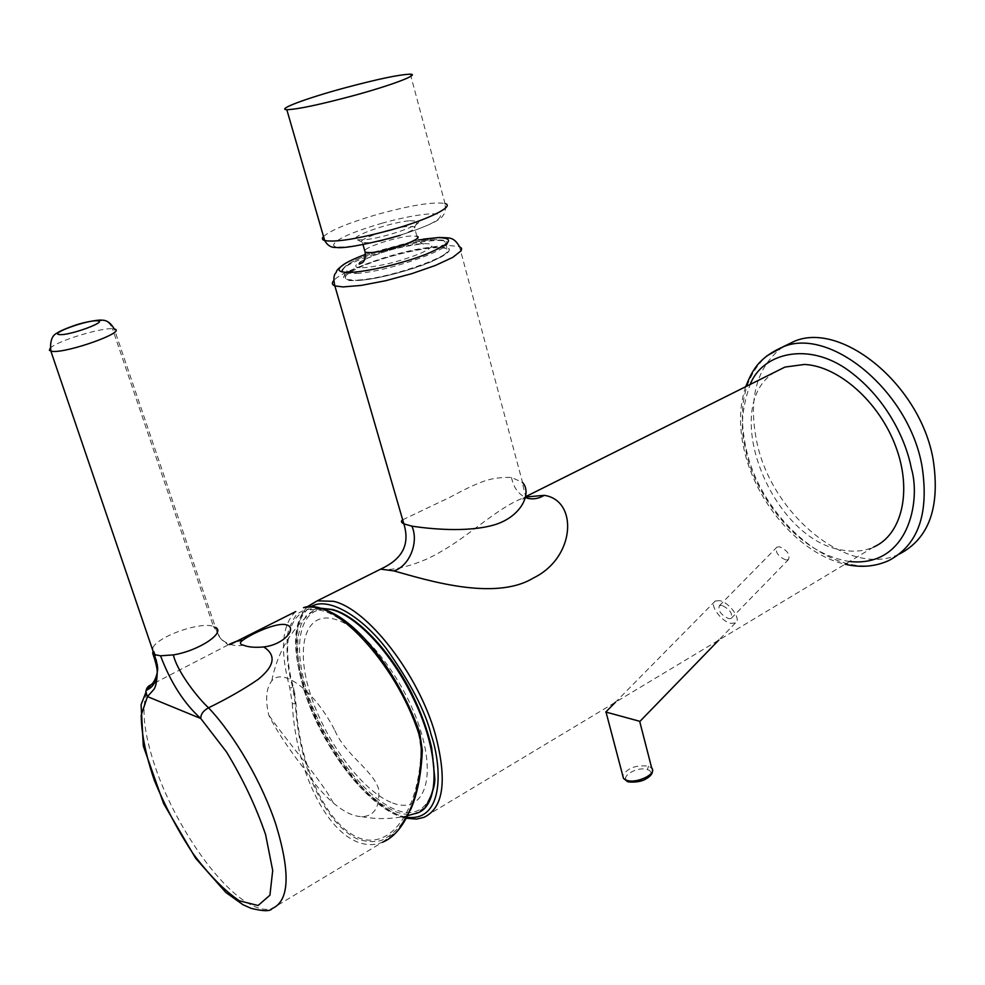 <?xml version="1.0" encoding="UTF-8"?>
<svg xmlns="http://www.w3.org/2000/svg" width="985" height="985" viewBox="0 0 985 985"><rect width="100%" height="100%" fill="white"/><g stroke="black" fill="none" stroke-linecap="round" stroke-linejoin="round"><path stroke-width="0.74" stroke-dasharray="4.92 3.69" d="M402.668 519.809L449.813 497.339C463.701 489.828 474.167 484.792 481.197 482.244C489.557 478.747 499.654 477.146 511.486 477.429L522.542 482.478L459.49 246.619L449.086 245.499C419.056 245.474 343.346 268.351 333.767 280.54M774.813 372.145C718.237 406.399 772.043 542.119 844.243 550.381C854.894 552.08 864.682 550.972 873.596 547.069L423.858 817.378C416.741 819.902 408.443 819.163 398.974 815.161C364.315 801.051 321.713 742.567 305.141 688.7C293.431 650.1 294.047 622.84 306.975 606.932M380.653 569.133C384.938 571.115 413.109 568.283 440.59 551.822C468.417 536.394 496.736 508.506 522.346 498.312L526.359 496.957M365.484 254.376L418.453 239.958M511.498 477.442C513.456 487.501 518.455 494.359 526.532 498.016L521.324 499.223L526.039 496.477M400.095 235.366C411.336 231.352 416.224 228.495 414.771 226.821L407.667 226.427C390.195 227.818 354.181 240.635 362.443 242.618L368.575 242.778L378.769 241.19M409.748 220.751L417.948 221.071C425.52 223.73 383.633 238.345 363.933 239.798L357.432 239.798C345.366 238.111 388.583 222.499 409.748 220.751M356.435 271.663C374.965 270.382 410.216 261.222 429.916 252.542C449.554 243.073 449.726 238.838 430.457 239.823C407.371 242.593 383.818 248.737 359.784 258.23C339.32 267.588 338.2 272.069 356.435 271.663L355.782 273.547L344.134 272.956C327.993 268.351 397.583 243.135 431.812 240.771C438.202 240.217 442.634 240.389 445.097 241.3C461.866 245.45 389.949 271.737 355.782 273.547M721.919 605.393L719.419 605.64C717.708 610.417 720.786 614.763 728.641 618.654L731.19 618.408C732.877 613.606 729.787 609.259 721.919 605.393M785.833 559.96C777.978 556.353 775.01 552.068 776.931 547.131L779.492 546.774C787.36 550.356 790.352 554.641 788.456 559.603L785.833 559.96M639.954 721.365L605.787 712.02M719.506 600.628L715.245 601.047C708.757 604.224 721.131 621.695 731.018 623.357L735.438 622.951C741.939 619.787 729.368 602.143 719.506 600.628M628.923 781.29C639.388 785.205 658.522 772.671 647.33 769.568C636.975 765.862 617.915 777.891 628.923 781.29L627.79 781.561M782.804 346.917C756.677 366.703 747.984 398.26 756.751 441.6C771.12 513.998 848.787 578.872 899.477 554.001L888.667 560.613C838.136 585.349 760.432 519.981 745.842 447.338C737.445 407.113 744.401 376.664 766.699 355.979M390.91 802.295C361.175 789.933 324.804 740.203 310.189 693.551C295.192 646.8 305.165 610.835 334.691 619.196C363.97 626.78 406.263 681.312 421.272 732.705C436.724 784.232 420.841 815.395 390.91 802.295M334.912 730.574C345.353 754.904 372.786 770.135 378.572 788.788C380.136 806.912 374.522 816.208 361.717 816.651C353.332 816.442 343.839 811.862 333.213 802.886C322.834 793.984 312.91 782.312 303.429 767.857C286.967 746.458 275.394 728.826 268.708 714.975C265.187 699.436 266.196 688.096 271.737 680.93C282.646 666.808 314.978 691.125 334.912 730.574M321.664 608.41L314.313 609.937L306.409 615.49L300.905 624.736L297.938 637.221L297.556 652.39L299.723 669.652L304.303 688.355L311.1 707.821L319.879 727.386L330.32 746.371L342.066 764.126L354.735 780.021L367.885 793.479L381.06 803.945L393.766 810.975C401.572 814.263 408.541 815.174 414.673 813.708L425.188 807.417M296.017 703.881L292.299 703.647L289.762 687.789L293.444 687.629L292.988 685.929C279.666 637.393 291.609 602.032 323.055 610.922C354.292 619.54 399.319 675.057 418.428 731.67L421.051 749.573C419.388 811.972 389.173 852.407 356.508 836.868C323.769 821.478 298.529 760.125 296.017 703.881L293.444 687.629M292.299 703.647C295.291 765.443 322.772 826.378 355.339 841.104C364.659 845.352 373.684 845.733 382.426 842.274L272.106 908.576C265.876 910.46 258.353 908.946 249.525 904.033C217.242 886.549 174.604 823.768 155.544 767.869C143.317 731.929 140.83 705.654 148.095 689.069M154.682 682.962L229.579 644.141M418.428 731.67L419.302 731.99C411.939 711.379 402.237 691.47 390.183 672.238C381.318 658.879 370.729 645.754 358.417 632.85C343.617 620.156 331.539 612.35 322.181 609.432C311.469 607.585 302.851 609.395 296.3 614.837C291.067 622.742 288.063 629.944 287.3 636.458C286.266 654.631 288.076 671.598 292.73 687.37L295.278 703.61C297.014 728.531 300.351 748.12 309.992 776.845C322.846 808.771 338.397 829.382 356.668 838.691C365.337 841.855 373.586 842.446 381.404 840.464C391.193 835.649 399.294 828.2 405.697 818.129C415.904 797.862 420.312 778.347 421.949 749.905L421.051 749.573M157.231 672.767L157.391 671.327M157.231 664.346C156.098 658.202 157.44 661.526 152.921 647.49C159.053 635.867 200.706 621.449 213.437 626.435L112.475 328.731L114.285 328.99L215.456 627.334L213.437 626.435L221.366 639.314C219.126 637.098 217.156 633.109 215.456 627.334M50.112 348.345C56.145 341.241 100.433 327.759 112.475 328.731C110.665 323.942 107.377 321.11 102.625 320.211L102.268 320.162M419.684 732.483L422.282 750.533M407.014 817.267C385.591 814.176 357.678 788.148 339.172 760.913C321.048 732.655 309.425 709.138 304.303 690.374C296.165 665.528 288.359 621.326 311.051 606.674M323.511 236.499C331.095 229.973 349.49 222.475 378.683 214.028C411.693 205.102 433.794 201.605 445.011 203.526C445.786 209.62 445.183 213.474 443.176 215.087C441.649 220.086 424.855 227.56 392.793 237.52M381.786 223.287C409.428 215.469 436.712 211.566 440.394 215.124C441.366 220.111 425.483 227.56 392.732 237.447C363.157 245.844 335.232 249.427 333.496 245.29C334.678 239.823 350.771 232.485 381.786 223.287M357.641 280.072C391.808 278.41 463.615 252.012 446.833 247.691C444.346 246.755 439.913 246.558 433.535 247.087C399.307 249.316 329.815 274.63 345.994 279.408L358.232 280.454C339.702 280.75 340.81 276.083 361.557 266.479C381.441 257.935 414.328 249.365 433.289 247.801C452.891 246.915 452.743 251.323 432.846 261.05C412.875 269.939 377.07 279.26 358.232 280.454M359.377 264.115C355.708 264.202 368.722 256.568 379.04 253.637C389.974 249.55 403.591 246.385 419.869 244.169L423.464 244.058C424.301 243.061 420.952 246.139 416.889 236.265L410.314 236.055C396.426 237.126 367.725 246.164 364.672 250.486M433.289 247.801L433.535 247.087M431.812 240.771L430.457 239.823M421.358 243.738C389.851 245.918 332.179 270.321 366.149 267.489C383.916 265.47 402.089 260.742 420.681 253.293C435.407 246.238 435.629 243.061 421.358 243.738M652.452 770.861L651.713 768.115L648.573 766.182C636.273 764.766 627.654 767.894 622.729 775.54M648.573 766.182L647.33 769.568M849.55 561.512C788.099 551.809 749.868 479.732 745.916 450.33C740.08 430.876 741.496 408.923 750.164 384.458M333.484 610.355C301.41 601.527 290.809 640.792 307.049 691.359C322.883 741.816 362.148 795.597 394.48 809.214C427.022 823.62 444.604 790.019 427.835 733.825C411.533 677.754 365.275 618.321 333.484 610.355M295.771 611.55C281.735 624.847 279.728 650.26 289.762 687.789M243.554 645.224C235.44 646.665 228.04 644.695 221.366 639.314M152.613 652.895L152.921 647.49M307.283 606.883C290.784 625.192 293.665 653.572 304.057 690.251C322.033 748.859 370.803 811.505 406.46 818.276M526.532 498.016C524.857 494.113 523.527 488.929 522.542 482.478M410.363 74.183L445.011 203.526M446.833 247.691L445.109 241.3L443.472 240.192L430.642 239.761C409.009 241.62 369.855 252.579 352.211 261.714C335.823 272.352 345.747 271.909 344.134 272.956L345.994 279.408C349.54 280.343 345.242 280.799 358.134 280.479C392.436 278.459 463.073 253.256 446.833 247.691M416.889 236.265L414.229 226.562M414.771 226.821L417.948 221.071M362.997 244.6L362.443 242.618M357.432 239.798L363.231 242.802M719.419 605.64L776.931 547.131M715.245 601.047L615.477 702.207M735.438 622.951L718.791 640.102M731.19 618.408L788.456 559.603M745.694 386.686C739.403 405.598 738.861 426.591 744.094 449.677C755.791 502.399 799.414 553.865 845.081 564.208M333.213 802.886C322.551 781.585 287.719 742.505 268.708 714.962M321.147 608.262L314.313 609.937C291.769 628.073 277.573 651.738 271.737 680.93M361.717 816.651C377.243 819.557 392.633 819.188 407.901 815.568M294.958 694.326L292.988 685.929M382.426 842.274L398.605 829.801M230.379 644.424C229.283 645.741 226.242 643.993 221.268 639.191M102.625 320.211L101.246 320.1"/><path stroke-width="1.48" d="M418.453 239.958L438.387 237.607C455.23 238.087 451.105 243.64 426.025 254.278C401.609 263.881 364.154 272.562 347.988 272.451C337.104 272.168 336.131 269.225 345.07 263.598C349.909 260.717 356.718 257.639 365.484 254.376M522.542 482.478C531.986 492.414 522.235 516.522 494.187 524.919C466.533 532.823 429.201 528.748 411.927 526.175L403.838 523.835C401.117 522.493 400.735 521.139 402.668 519.809M873.596 547.069C901.817 534.892 912.553 491.096 895.697 446.414C879.1 401.683 838.272 365.915 804.413 364.462L784.959 367.073L774.813 372.145M526.359 496.957L544.188 495.344C578.072 500.072 575.954 557.535 533.254 578.072C494.175 601.884 424.264 579.279 393.901 570.906L380.653 569.133M527.234 498.238C533.205 499.604 538.857 498.632 544.188 495.344M343.556 88.219C377.255 79.169 399.528 74.491 410.363 74.183C420.238 74.331 392.424 85.03 353.886 95.52C319.731 104.669 297.372 109.397 286.82 109.692C276.317 109.495 306.36 98.315 343.556 88.219M378.769 241.19L400.095 235.366M605.787 712.02L639.954 721.365L718.791 640.102M627.79 781.561L626.472 780.218C636.335 784.085 657.451 773.902 651.738 768.115M899.477 554.001C929.077 538.512 940.306 507.103 933.189 459.773C920.544 385.233 841.966 321.147 794.661 341.167L782.804 346.917M407.901 815.568L414.673 813.708C440.307 809.141 441.12 754.842 413.331 698.476C391.931 653.498 356.816 615.957 331.97 609.715L321.664 608.41M418.699 733.394C395.65 662.56 332.782 596.405 303.491 607.696C343.839 599.877 395.625 665.638 419.548 732.089L418.699 733.394L420.866 742.505L421.346 750.927L422.294 750.151L419.684 732.483M382.439 842.274C403.936 833.692 420.213 798.798 421.346 750.927M286.573 624.884C297.605 627.716 284.468 644.621 263.746 646.948C254.967 647.724 248.245 647.157 243.554 645.224C239.614 644.301 239.404 642.614 242.926 640.164C251.052 634.008 277.241 621.769 286.573 624.884M263.746 646.948C276.514 655.234 274.618 666.082 258.058 679.465C243.96 689.106 227.461 698.55 208.561 707.809C203.316 710.653 200.718 714.224 200.78 718.508L226.488 751.937C242.963 779.037 255.989 806.592 265.593 834.591L272.71 870.506L269.927 895.193L258.107 905.51L239.429 900.832C224.481 890.662 209.054 874.963 193.122 853.749C177.829 830.478 164.877 805.952 154.276 780.182C145.718 755.052 141.372 733.369 141.212 715.122L147.454 696.592L145.928 692.332C146.002 688.675 147.651 686.176 150.914 684.846L154.682 682.962M229.579 644.141L235.92 641.469L242.926 640.164M215.493 627.359C226.107 632.592 198.711 650.863 173.385 654.89C177.128 671.782 198.49 698.747 208.561 707.809C234.947 735.733 262.601 783.617 276.145 825.319C290.624 873.326 289.282 901.078 272.119 908.576C270.395 911.445 263.414 911.371 251.15 908.355L242.963 904.71L225.848 892.472L195.658 858.304L163.596 803.526L143.305 746.002L141.089 704.632L145.928 692.344C144.807 687.924 155.421 691.507 157.268 671.708L157.255 671.561C157.107 667.879 155.556 661.661 152.613 652.895L155.556 654.828L160.543 655.801C170.664 682.556 184.072 703.45 200.78 718.508L147.454 696.592L153.328 690.029C155.63 687.875 156.947 681.768 157.268 671.708M148.095 689.069L150.914 684.846C153.598 682.999 155.716 678.973 157.231 672.767M157.391 671.327L157.231 664.346M114.285 328.99C127.951 331.551 67.485 353.184 52.193 351.386L49.385 350.364L50.112 348.345M114.272 328.953C110.886 323.142 106.885 320.211 102.268 320.162L97.084 320.802C109.643 320.962 69.763 335.725 59.629 334.592C48.277 334.038 86.865 319.903 97.084 320.802M423.464 239.121L439.445 237.447C449.345 238.198 453.334 236.215 459.49 246.619L461.583 248.331L461.189 250.732L452.866 257.319L435.493 265.408L411.718 273.682L385.467 280.762L361.175 285.416L342.879 286.93L334.851 285.884C331.945 284.776 331.588 282.99 333.767 280.54M311.051 606.674C327.697 596.11 361.409 615.994 386.268 648.499C410.56 682.79 425.545 711.626 431.221 734.995C441.871 766.01 444.531 821.921 407.014 817.267M306.975 606.932L317.207 600.838L333.459 601.306C367.331 608.681 418.354 673.937 435.308 734.244C447.424 780.428 443.607 808.131 423.858 817.378L416.569 819.077L406.46 818.276M393.901 570.906C409.514 566.19 419.154 541.972 411.878 526.162M445.011 203.526C455.316 206.099 428.857 219.409 391.217 229.887C357.826 238.887 335.651 242.458 324.693 240.574C322.132 239.798 321.738 238.444 323.511 236.499M364.672 250.486L365.201 252.357L371.345 252.579C388.804 251.434 425.335 238.272 416.889 236.265M622.729 775.54L623.443 778.335M606.046 712.18L623.48 778.372L626.325 780.169M845.081 564.208C860.57 567.889 875.099 566.683 888.667 560.613C918.168 545.197 929.286 513.727 922.022 466.213C909.155 391.377 830.466 326.798 783.334 346.732L766.699 355.979M750.164 384.458C762.365 352.962 808.537 340.995 849.021 370.852C888.765 400.119 906.668 443.238 911.359 468.367C921.197 501.143 908.33 567.791 849.55 561.512M230.379 644.424L295.771 611.55M173.385 654.89L160.543 655.801M345.07 263.598C334.013 271.306 337.412 271.466 335.737 272.968C333.656 275.258 333.361 279.568 334.851 285.884L403.838 523.835C411.004 547.118 399.356 560.231 381.38 568.776L317.207 600.838L307.283 606.883M784.959 367.073L526.039 496.477M286.82 109.692L324.693 240.574C327.5 245.511 331.317 247.801 336.144 247.432C343.002 248.663 361.877 245.363 392.793 237.52M359.377 264.115C361.606 262.675 365.632 263.451 365.201 252.369L362.997 244.6M615.477 702.207L605.75 712.069M639.684 721.377L651.725 768.103M623.628 778.544L627.223 781.351M652.452 770.861C652.612 773.779 650.297 776.549 645.483 779.184C639.253 783.087 626.374 782.238 627.26 781.376M794.661 341.167L783.334 346.732C757.49 358.158 752.072 371.357 745.694 386.686M333.041 609.616C357.407 616.376 390.282 650.789 411.927 693.637C420.989 712.155 427.576 730.18 431.664 747.713L434.828 778.63C434.988 786.19 431.775 795.782 425.188 807.417M332.573 609.493L321.147 608.262M398.605 829.801L411.04 808.784C417.578 793.048 421.334 773.619 422.282 750.533M157.255 671.561C158.351 668.852 157.28 663.04 154.066 654.138L50.888 351.189C49.755 341.364 51.946 335.245 57.475 332.844C59.986 330.603 76.695 324.336 81.127 323.474C83.725 322.538 97.958 319.719 101.246 320.1"/></g></svg>
